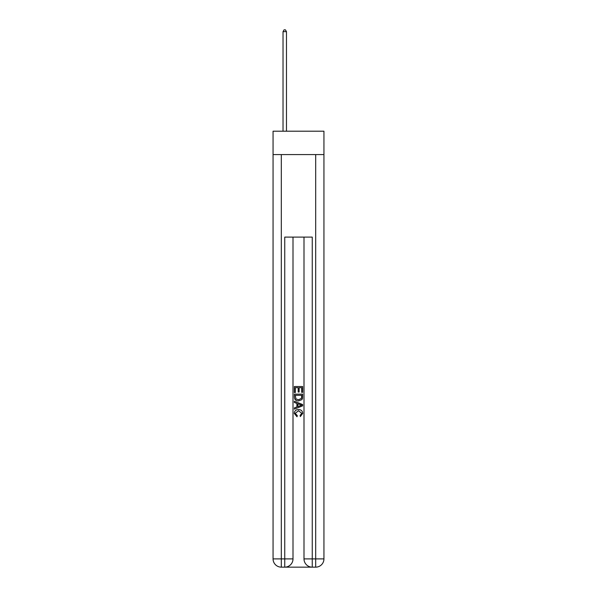 <?xml version="1.0" encoding="UTF-8"?>
<svg xmlns="http://www.w3.org/2000/svg" width="597" height="597" viewBox="0 0 597 597"><rect width="100%" height="100%" fill="white"/><g stroke="black" fill="none" stroke-linecap="round" stroke-linejoin="round"><path stroke-width="0.9" d="M323.94 154.586L323.94 131.206L273.06 131.206L273.06 154.586L323.94 154.586L323.94 558.896L315.694 558.896L315.694 154.586M285.366 567.15L311.634 567.15M312.253 567.15L312.253 558.896L304 558.896A8.254 8.254 0 0 0 312.253 567.15L315.694 567.15L315.694 558.896L312.253 558.896L312.253 237.099L284.747 237.099L284.747 558.896L273.06 558.896L273.06 154.586M293 237.099L293 558.896A8.254 8.254 0 0 1 284.747 567.15L281.306 567.15A8.254 8.254 0 0 1 273.06 558.896M304 558.896L304 237.099M315.694 567.15A8.254 8.254 0 0 0 323.94 558.896M294.373 392.55L294.373 386.52L302.627 386.52L302.627 392.341L301.672 392.341L301.672 387.684L299.134 387.684L299.134 392.02L298.179 392.02L298.179 387.684L295.328 387.684L295.328 392.55L294.373 392.55M294.373 397.095L294.373 394.139L302.627 394.139L302.507 398.415L301.918 399.617L298.545 400.908C295.903 400.915 294.515 399.647 294.373 397.095M295.328 395.304L295.911 398.953L298.56 399.744L301.5 398.333L301.672 395.304L295.328 395.304M294.373 402.49L294.373 401.259L302.627 404.535L302.627 405.848L294.373 409.124L294.373 407.885L296.91 406.953L296.91 403.43L294.373 402.49M300.149 404.624L297.866 403.781L297.866 406.602L301.672 405.191L300.149 404.624M295.224 413.296L297.284 415.609L297.015 416.773L294.269 413.408C294.493 410.87 295.925 409.594 298.56 409.579C301.097 409.632 302.485 410.9 302.731 413.385L300.336 416.564L300.082 415.4L301.776 413.325L298.567 410.743L295.224 413.296M286.47 131.206L286.47 31.641L283.03 31.641L283.03 131.206M283.03 31.641L284.06 29.85L285.433 29.85L286.47 31.641M281.306 154.586L281.306 567.15M293 558.896L284.747 558.896L284.747 567.15"/></g></svg>
